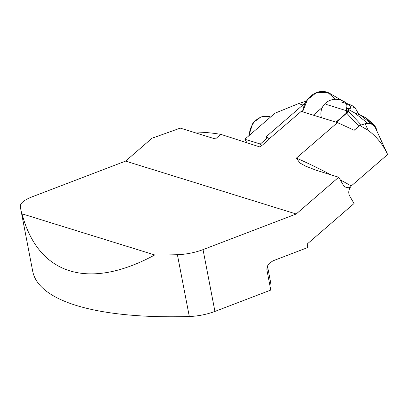 <?xml version="1.0" encoding="UTF-8"?>
<svg xmlns="http://www.w3.org/2000/svg" width="408" height="408" viewBox="0 0 408 408"><rect width="100%" height="100%" fill="white"/><g stroke="black" fill="none" stroke-linecap="round" stroke-linejoin="round"><path stroke-width="0.61" d="M268.683 139.301L301.201 111.404L336.304 122.288A4.513 1.54 -130.9 0 0 335.968 122.16L346.438 113.103L346.586 112.006A4.513 3.998 -14.8 0 1 348.631 111.461L336.304 122.288L337.426 122.635A586.903 199.915 49.1 0 1 352.538 129.571A586.903 199.915 49.1 0 1 354.119 130.331L359.78 125.44L365.185 123.808L368.195 130.361L359.78 125.44M214.934 311.421A27.086 8.323 -10.9 0 1 189.302 316.506A272.009 83.604 169.1 0 1 32.732 271.335L20.828 209.534A272.009 83.604 169.1 0 1 20.4 206.03A27.086 8.323 -10.9 0 1 32.416 196.722L125.593 161.104L296.203 213.996L203.031 249.619L214.934 311.421L270.764 290.078L266.898 269.877L266.97 267.877L267.689 265.685L269.209 263.43L272.921 260.855L307.836 247.503L307.418 245.33A7.222 5.957 -72.8 0 1 307.28 243.959L354.062 203.5L349.773 196.166C348.243 193.193 348.463 190.189 350.426 187.144L351.227 185.982L387.6 154.525C383.137 144.733 376.671 136.68 368.195 130.361M189.302 316.506L177.404 254.704A272.009 83.604 169.1 0 1 154.739 254.954C88.801 290.771 38.066 275.043 22.042 213.817A272.009 83.604 169.1 0 1 20.828 209.534M261.436 145.926L260.335 144.044L267.719 137.654L268.821 139.541L261.436 145.926L261.094 145.819L259.804 146.921L220.754 134.344L215.373 139.001L180.285 128.122L152.046 138.225L125.593 161.104M337.426 122.635L296.427 158.095L299.758 162.884L305.633 166.148L316.001 170.197L338.711 177.235L343.215 184.941L344.643 186.614L346.443 187.568L348.427 187.746L350.426 187.144M338.711 177.235L296.203 213.996M270.764 290.078A272.009 83.604 -10.9 0 0 270.499 281.795L267.485 266.138M177.404 254.704A27.086 8.323 -10.9 0 0 203.031 249.619M194.05 132.386L194.687 132.044C202.873 132.07 211.558 132.835 220.754 134.344M387.6 154.525L387.146 153.428M22.042 213.817L154.739 254.954M387.243 153.632L375.64 128.336C373.432 124.149 369.944 122.64 365.185 123.808M260.335 144.044L244.861 139.245L274.936 113.23L298.493 103.632L302.879 104.989A19.64 16.203 107.2 0 1 305.215 103.26M306.505 101.036L298.493 103.632M267.719 137.654L265.797 137.057L302.879 104.989M244.861 139.245L246.922 142.774M335.968 122.16L313.405 115.189M352.538 129.571L354.119 130.331M359.882 125.404L367.394 123.002L370.52 123.124L373.937 124.812L374.972 126.087L376.084 127.984L376.946 131.177M322.315 107.426L313.375 115.158M346.586 112.006L346.224 110.629L346.642 108.737C345.397 105.014 346.331 103.601 349.437 104.489L350.584 104.917M372.601 123.971L365.609 117.749L360.182 114.944L370.52 123.124M354.078 130.264L359.657 125.542M350.452 107.202L350.691 107.049C351.38 106.794 352.838 106.998 355.082 107.651L353.823 106.636C349.62 104.239 348.58 104.377 350.691 107.049L349.702 110.16L355.261 113.24L360.182 114.944M349.947 108.625C349.161 108.033 348.57 108.013 348.182 108.564L348.631 111.461L361.116 124.873M365.609 117.749L367.18 118.794M358.714 114.23L355.082 107.651M353.823 106.636L352.42 105.779M348.182 108.564A4.513 4.009 12.3 0 0 346.642 108.737L350.125 107.993M346.438 113.103A4.513 1.54 49.1 0 1 346.775 113.235L358.81 126.169M325.9 104.326L346.224 110.629A4.513 3.998 -14.8 0 1 348.269 110.078M347.871 103.999L329.771 93.386A21.502 17.738 107.2 0 0 302.568 111.828L307.499 99.613L316.43 92.626L327.599 92.371L335.713 99.343M344.984 102.056C332.505 94.376 318.082 103.897 321.387 117.642M267.174 267.016A272.009 83.604 169.1 0 1 266.97 270.377M296.427 158.095A586.903 199.915 49.1 0 1 331.061 174.864M340.206 179.79A586.903 199.915 49.1 0 1 351.227 185.982M270.591 116.989L269.622 116.688A17.835 14.708 107.2 0 0 249.334 135.374M367.394 123.002L354.603 112.873M305.633 166.148L306.117 166.377M269.622 116.688L261.079 116.851L252.929 122.859L248.768 135.864M349.437 104.489L340.828 101.816M373.963 124.833L367.175 118.789M350.003 104.688L352.976 106.075"/></g></svg>
